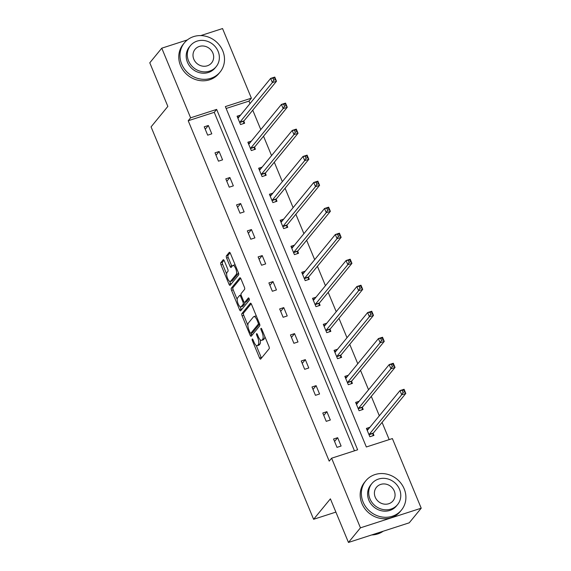 <?xml version="1.0" encoding="UTF-8"?>
<svg xmlns="http://www.w3.org/2000/svg" width="571" height="571" viewBox="0 0 571 571"><rect width="100%" height="100%" fill="white"/><g stroke="black" fill="none" stroke-linecap="round" stroke-linejoin="round"><path stroke-width="0.86" d="M252.196 339.031A1.27 0.45 -107.9 0 0 252.346 340.58L259.548 357.974A1.813 0.642 -107.9 0 0 260.576 359.123A1.813 0.642 -107.9 0 0 260.697 359.038L269.169 348.71A1.813 0.642 -107.9 0 0 268.962 346.497L261.761 329.103A1.27 0.45 -107.9 0 0 261.04 328.296A1.27 0.45 -107.9 0 0 260.954 328.361A1.27 0.45 -107.9 0 0 261.097 329.902L262.032 332.158A5.796 2.048 -107.9 0 1 262.696 339.231L261.989 340.095A5.796 2.048 -107.9 0 1 261.604 340.366A5.796 2.048 -107.9 0 1 258.313 336.69L257.378 334.442A1.27 0.45 -107.9 0 0 256.665 333.635A1.27 0.45 -107.9 0 0 256.579 333.692A1.27 0.45 -107.9 0 0 256.722 335.241L257.657 337.49A5.796 2.048 -107.9 0 1 258.32 344.57L257.614 345.426A5.796 2.048 -107.9 0 1 257.221 345.705A5.796 2.048 -107.9 0 1 253.938 342.029L253.003 339.774A1.27 0.45 -107.9 0 0 252.282 338.967A1.27 0.45 -107.9 0 0 252.196 339.031M224.317 260.861A1.813 0.642 -107.9 0 0 223.29 259.712A1.813 0.642 -107.9 0 0 223.168 259.798L220.791 262.696A1.813 0.642 -107.9 0 0 220.998 264.908L229 284.222A1.813 0.642 -107.9 0 0 230.027 285.372A1.813 0.642 -107.9 0 0 230.149 285.286L238.621 274.958A1.813 0.642 -107.9 0 0 238.414 272.745L230.413 253.431A1.813 0.642 -107.9 0 0 229.385 252.282A1.813 0.642 -107.9 0 0 229.264 252.368L226.394 255.865A1.813 0.642 -107.9 0 0 226.601 258.078L230.027 266.343A1.813 0.642 -107.9 0 0 231.055 267.492A1.813 0.642 -107.9 0 0 231.176 267.406L232.597 265.672A4.846 1.713 -107.9 0 1 232.925 265.444A4.846 1.713 -107.9 0 1 235.866 269.012A4.846 1.713 -107.9 0 1 236.223 274.43L230.648 281.232A4.846 1.713 -107.9 0 1 230.327 281.46A4.846 1.713 -107.9 0 1 227.379 277.891A4.846 1.713 -107.9 0 1 227.022 272.474L227.95 271.339A1.813 0.642 -107.9 0 0 227.743 269.127L224.317 260.861M200.749 35.595L222.54 28.55L251.383 98.176L225.352 106.591L366.346 446.979L392.377 438.571L421.22 508.197L409.229 522.815L348.46 542.45L330.395 498.84L313.607 519.296L151.065 126.876L167.845 106.413L149.78 62.803L161.771 48.185L187.381 39.913M348.46 542.45L360.444 527.832L331.608 458.206L357.639 449.791L216.645 109.404L190.614 117.819L161.771 48.185M354.455 450.819L214.246 112.33L188.216 120.738L329.21 461.132L331.608 458.206M188.216 120.738L190.614 117.819M241.883 313.607A1.813 0.642 -107.9 0 0 242.09 315.82L250.091 335.134A1.813 0.642 -107.9 0 0 251.119 336.283A1.813 0.642 -107.9 0 0 251.24 336.198L259.712 325.87A1.813 0.642 -107.9 0 0 259.505 323.657L251.504 304.343A1.813 0.642 -107.9 0 0 250.476 303.194A1.813 0.642 -107.9 0 0 250.355 303.28L241.883 313.607L243.524 313.079A1.813 0.642 -107.9 0 0 243.731 315.285L247.885 325.327M239.549 309.682L231.548 290.361A1.813 0.642 -107.9 0 1 231.341 288.155L239.813 277.82A1.813 0.642 -107.9 0 1 239.927 277.734A1.813 0.642 -107.9 0 1 240.955 278.884L244.381 287.156A1.813 0.642 -107.9 0 1 244.588 289.361L241.155 293.551A1.813 0.642 -107.9 0 0 241.362 295.764L243.631 301.245A1.813 0.642 -107.9 0 0 244.659 302.394A1.813 0.642 -107.9 0 0 244.781 302.309L248.356 297.948A1.27 0.45 -107.9 0 1 248.442 297.891A1.27 0.45 -107.9 0 1 249.213 298.826A1.27 0.45 -107.9 0 1 249.306 300.239L240.698 310.745A1.813 0.642 -107.9 0 1 240.577 310.831A1.813 0.642 -107.9 0 1 239.549 309.682L241.19 309.147L240.205 306.77M421.22 508.197L360.444 527.832M313.607 519.296L335.884 512.101M251.361 141.087L247.857 142.215L251.311 150.558L255.415 149.231L254.645 147.361M272.909 193.119L269.412 194.254L272.867 202.591L276.971 201.263L276.2 199.4M294.465 245.152L290.967 246.287L294.422 254.623L298.526 253.296L297.755 251.433M316.02 297.184L312.515 298.319L315.97 306.656L320.081 305.328L319.303 303.465M337.575 349.224L334.071 350.351L337.525 358.695L341.629 357.367L340.858 355.497M359.123 401.256L355.626 402.384L359.08 410.727L363.185 409.4L362.414 407.53M389.194 439.599L382.07 422.397M379.33 415.781L371.293 396.374M368.552 389.765L360.515 370.358M357.774 363.748L349.738 344.342M346.997 337.732L338.96 318.325M336.226 311.709L328.182 292.309M325.449 285.693L317.412 266.293M314.671 259.677L306.634 240.277M303.893 233.66L295.857 214.261M293.116 207.644L285.079 188.237M282.338 181.628L274.301 162.221M271.56 155.612L263.524 136.205M260.79 129.596L252.753 110.189M250.012 103.572L248.985 101.103L226.137 108.483M369.901 427.272L366.404 428.407L369.858 436.744L373.962 435.416L373.191 433.553M348.346 375.24L344.848 376.368L348.303 384.711L352.407 383.384L351.636 381.514M326.798 323.207L323.293 324.335L326.748 332.672L330.852 331.351L330.081 329.481M305.242 271.168L301.738 272.303L305.192 280.639L309.304 279.312L308.526 277.449M283.687 219.136L280.19 220.27L283.644 228.607L287.748 227.279L286.977 225.417M262.139 167.103L258.634 168.231L262.089 176.575L266.193 175.247L265.422 173.377M240.584 115.071L237.079 116.199L240.534 124.542L244.645 123.215L243.867 121.345M248.985 101.103L251.383 98.176M214.246 112.33L216.645 109.404M208.336 125.492L211.791 133.828L207.687 135.156L204.232 126.812L208.336 125.492L205.246 129.26M219.114 151.508L222.569 159.844L218.465 161.172L215.01 152.835L219.114 151.508L216.024 155.276M229.892 177.524L233.346 185.86L229.242 187.188L225.788 178.851L229.892 177.524L226.801 181.292M240.669 203.54L244.124 211.877L240.013 213.204L236.558 204.868L240.669 203.54L237.572 207.309M251.447 229.556L254.902 237.893L250.79 239.22L247.336 230.884L251.447 229.556L248.349 233.325M262.217 255.572L265.672 263.909L261.568 265.237L258.113 256.9L262.217 255.572L259.127 259.348M272.995 281.589L276.45 289.932L272.346 291.253L268.891 282.916L272.995 281.589L269.905 285.364M283.773 307.605L287.227 315.949L283.123 317.276L279.669 308.932L283.773 307.605L280.682 311.381M294.55 333.621L298.005 341.965L293.901 343.292L290.446 334.949L294.55 333.621L291.46 337.397M305.328 359.644L308.783 367.981L304.678 369.309L301.224 360.972L305.328 359.644L302.23 363.413M316.106 385.661L319.56 393.997L315.449 395.325L311.994 386.988L316.106 385.661L313.008 389.429M326.883 411.677L330.338 420.013L326.227 421.341L322.772 413.004L326.883 411.677L323.786 415.445M337.654 437.693L341.108 446.03L337.004 447.357L333.55 439.02L337.654 437.693L334.563 441.462M257.221 345.705L258.87 345.177A5.796 2.048 -107.9 0 0 259.255 344.898L257.614 345.426M260.162 339.731A5.796 2.048 -107.9 0 1 259.962 344.035L259.255 344.898M261.604 340.366L263.245 339.838A5.796 2.048 -107.9 0 0 263.631 339.559L261.989 340.095M264.801 336.455A5.796 2.048 -107.9 0 1 264.337 338.703L263.631 339.559M256.222 345.448L261.19 357.439A1.813 0.642 -107.9 0 0 261.504 358.053M251.19 303.729L243.524 313.079M251.147 333.2L251.732 334.606A1.813 0.642 -107.9 0 0 252.047 335.213M250.005 332.529A1.27 0.45 -107.9 0 0 250.719 333.336A1.27 0.45 -107.9 0 0 250.805 333.278L258.242 324.207A1.27 0.45 -107.9 0 0 258.099 322.665L257.114 320.288A5.796 2.048 -107.9 0 0 253.824 316.612A5.796 2.048 -107.9 0 0 253.438 316.884L248.356 323.086A5.796 2.048 -107.9 0 0 249.02 330.159L250.005 332.529M252.261 332.807A1.27 0.45 -107.9 0 0 252.368 332.807A1.27 0.45 -107.9 0 0 252.446 332.743L250.805 333.278M259.627 323.993L252.446 332.743M256.472 316.334A5.796 2.048 -107.9 0 0 255.473 316.077L253.824 316.612M237.193 299.504L233.189 289.832L231.548 290.361M240.648 278.277L232.982 287.62A1.813 0.642 -107.9 0 0 233.189 289.832M246.151 301.866A1.813 0.642 -107.9 0 0 246.301 301.866A1.813 0.642 -107.9 0 0 246.422 301.781L249.092 298.533M237.586 297.898A4.846 1.713 -107.9 0 0 237.95 303.315A4.846 1.713 -107.9 0 0 240.891 306.891A4.846 1.713 -107.9 0 0 241.219 306.656L243.182 304.264A1.813 0.642 -107.9 0 0 242.975 302.052L240.705 296.57A1.813 0.642 -107.9 0 0 239.677 295.421A1.813 0.642 -107.9 0 0 239.556 295.507L237.586 297.898M240.891 306.891L242.532 306.356A4.846 1.713 -107.9 0 0 242.861 306.127L241.219 306.656M244.873 302.33A1.813 0.642 -107.9 0 1 244.823 303.729L242.861 306.127M241.19 309.147A1.813 0.642 -107.9 0 0 241.504 309.76M230.327 281.46L231.969 280.932A4.846 1.713 -107.9 0 0 232.29 280.704L230.648 281.232M238.264 272.374A4.846 1.713 -107.9 0 1 237.871 273.902L232.29 280.704M235.209 265.008A4.846 1.713 -107.9 0 0 234.567 264.908L232.925 265.444M230.099 252.817L228.036 255.337A1.813 0.642 -107.9 0 0 228.243 257.55L231.669 265.815A1.813 0.642 -107.9 0 0 231.983 266.429M229.678 281.367L230.641 283.694A1.813 0.642 -107.9 0 0 230.955 284.301M224.003 260.255L222.433 262.168A1.813 0.642 -107.9 0 0 222.64 264.373L226.63 273.994M366.839 429.456L368.566 428.9M402.348 390.7L403.04 392.37L404.682 391.842L403.99 390.171L399.978 390.607L404.082 389.279L405.81 393.448L401.706 394.775L399.978 390.607L367.51 430.184A1.849 0.65 72.1 0 1 367.389 430.27A1.849 0.65 72.1 0 1 367.281 430.284L367.174 430.27M372.827 435.78L373.22 433.368A1.849 0.65 72.1 0 1 373.348 433.025L405.81 393.448L404.682 391.842M369.08 434.874L369.109 434.695A1.849 0.65 72.1 0 1 369.237 434.353L401.706 394.775L403.04 392.37M404.082 389.279L403.99 390.171M371.7 534.941A23.068 21.041 39.4 0 0 383.191 531.223M363.106 502.052A23.068 21.041 39.4 0 0 380.921 516.805A23.068 21.041 39.4 0 0 401.47 510.046A23.068 21.041 39.4 0 0 404.168 488.783A23.068 21.041 39.4 0 0 386.346 474.03A23.068 21.041 39.4 0 0 365.804 480.789A23.068 21.041 39.4 0 0 363.106 502.052M365.804 480.789L364.605 482.252A23.068 21.041 39.4 0 0 361.907 503.515A23.068 21.041 39.4 0 0 379.722 518.261A23.068 21.041 39.4 0 0 400.271 511.502L401.47 510.046M397.58 504.6L396.474 505.949A16.609 15.146 -140.6 0 1 381.685 510.817A16.609 15.146 -140.6 0 1 368.852 500.189A16.609 15.146 -140.6 0 1 370.793 484.886L371.899 483.537A16.609 15.146 39.4 0 0 369.958 498.847A16.609 15.146 39.4 0 0 382.784 509.468A16.609 15.146 39.4 0 0 397.58 504.6A16.609 15.146 39.4 0 0 399.522 489.297A16.609 15.146 39.4 0 0 386.688 478.669A16.609 15.146 39.4 0 0 371.899 483.537M394.261 490.996A10.699 9.764 39.4 0 0 385.996 484.151A10.699 9.764 39.4 0 0 376.46 487.284A10.699 9.764 39.4 0 0 375.211 497.148A10.699 9.764 39.4 0 0 383.476 503.993A10.699 9.764 39.4 0 0 393.012 500.86A10.699 9.764 39.4 0 0 394.261 490.996M181.699 64.095A23.068 21.041 39.4 0 0 199.515 78.848A23.068 21.041 39.4 0 0 220.063 72.089A23.068 21.041 39.4 0 0 222.761 50.826A23.068 21.041 39.4 0 0 204.946 36.073A23.068 21.041 39.4 0 0 184.397 42.832A23.068 21.041 39.4 0 0 181.699 64.095M184.397 42.832L183.198 44.295A23.068 21.041 39.4 0 0 180.5 65.558A23.068 21.041 39.4 0 0 198.315 80.311A23.068 21.041 39.4 0 0 218.864 73.552L220.063 72.089M216.173 66.65L215.067 67.992A16.609 15.146 -140.6 0 1 200.278 72.86A16.609 15.146 -140.6 0 1 187.445 62.239A16.609 15.146 -140.6 0 1 189.386 46.929L190.493 45.587A16.609 15.146 39.4 0 0 188.551 60.897A16.609 15.146 39.4 0 0 201.377 71.518A16.609 15.146 39.4 0 0 216.173 66.65A16.609 15.146 39.4 0 0 218.115 51.34A16.609 15.146 39.4 0 0 205.289 40.719A16.609 15.146 39.4 0 0 190.493 45.587M212.862 53.039A10.699 9.764 39.4 0 0 204.589 46.194A10.699 9.764 39.4 0 0 195.061 49.327A10.699 9.764 39.4 0 0 193.805 59.198A10.699 9.764 39.4 0 0 202.07 66.043A10.699 9.764 39.4 0 0 211.605 62.903A10.699 9.764 39.4 0 0 212.862 53.039M356.061 403.44L357.796 402.883M391.57 364.683L392.263 366.354L393.904 365.818L393.212 364.155L389.201 364.591L393.305 363.263L395.032 367.431L390.928 368.759L389.201 364.591L356.739 404.168A1.849 0.65 72.1 0 1 356.611 404.254A1.849 0.65 72.1 0 1 356.511 404.268L356.397 404.254M362.057 409.764L362.442 407.351A1.849 0.65 72.1 0 1 362.571 407.009L395.032 367.431L393.904 365.818M358.303 408.857L358.338 408.679A1.849 0.65 72.1 0 1 358.467 408.336L390.928 368.759L392.263 366.354M393.305 363.263L393.212 364.155M345.284 377.424L347.018 376.86M380.793 338.667L381.485 340.337L383.127 339.802L382.442 338.139L378.423 338.574L382.527 337.247L384.254 341.415L380.15 342.743L378.423 338.574L345.962 378.152A1.849 0.65 72.1 0 1 345.833 378.238A1.849 0.65 72.1 0 1 345.733 378.252L345.619 378.238M351.279 383.748L351.665 381.335A1.849 0.65 72.1 0 1 351.793 380.993L384.254 341.415L383.127 339.802M347.532 382.841L347.561 382.656A1.849 0.65 72.1 0 1 347.689 382.32L380.15 342.743L381.485 340.337M382.527 337.247L382.442 338.139M334.506 351.408L336.24 350.844M370.022 312.651L370.707 314.321L372.356 313.786L371.664 312.123L367.645 312.558L371.75 311.231L373.477 315.399L369.373 316.727L367.645 312.558L335.184 352.136A1.849 0.65 72.1 0 1 335.063 352.221A1.849 0.65 72.1 0 1 334.956 352.228L334.842 352.221M340.502 357.731L340.887 355.312A1.849 0.65 72.1 0 1 341.015 354.976L373.477 315.399L372.356 313.786M336.754 356.825L336.783 356.639A1.849 0.65 72.1 0 1 336.911 356.304L369.373 316.727L370.707 314.321M371.75 311.231L371.664 312.123M323.728 325.391L325.463 324.828M359.245 286.635L359.937 288.298L361.579 287.77L360.886 286.1L356.868 286.542L360.979 285.214L362.706 289.383L358.595 290.71L356.868 286.542L324.407 326.12A1.849 0.65 72.1 0 1 324.285 326.205A1.849 0.65 72.1 0 1 324.178 326.212L324.064 326.205M329.724 331.715L330.109 329.296A1.849 0.65 72.1 0 1 330.238 328.96L362.706 289.383L361.579 287.77M325.977 330.809L326.005 330.623A1.849 0.65 72.1 0 1 326.134 330.288L358.595 290.71L359.937 288.298M360.979 285.214L360.886 286.1M312.951 299.375L314.685 298.811M348.467 260.619L349.159 262.282L350.801 261.754L350.109 260.083L346.09 260.526L350.201 259.198L351.929 263.367L347.818 264.694L346.09 260.526L313.629 300.096A1.849 0.65 72.1 0 1 313.508 300.189A1.849 0.65 72.1 0 1 313.4 300.196L313.293 300.182M318.946 305.699L319.332 303.28A1.849 0.65 72.1 0 1 319.46 302.944L351.929 263.367L350.801 261.754M315.199 304.793L315.228 304.607A1.849 0.65 72.1 0 1 315.356 304.272L347.818 264.694L349.159 262.282M350.201 259.198L350.109 260.083M302.18 273.352L303.908 272.795M337.689 234.602L338.382 236.266L340.023 235.737L339.331 234.067L335.32 234.51L339.424 233.182L341.151 237.35L337.047 238.678L335.32 234.51L302.851 274.08A1.849 0.65 72.1 0 1 302.73 274.173A1.849 0.65 72.1 0 1 302.623 274.18L302.516 274.166M308.169 279.676L308.561 277.263A1.849 0.65 72.1 0 1 308.69 276.928L341.151 237.35L340.023 235.737M304.422 278.776L304.45 278.591A1.849 0.65 72.1 0 1 304.579 278.255L337.047 238.678L338.382 236.266M339.424 233.182L339.331 234.067M291.403 247.336L293.13 246.779M326.912 208.579L327.604 210.249L329.246 209.721L328.553 208.051L324.542 208.486L328.646 207.166L330.373 211.334L326.269 212.662L324.542 208.486L292.081 248.064A1.849 0.65 72.1 0 1 291.952 248.157A1.849 0.65 72.1 0 1 291.845 248.164L291.738 248.149M297.391 253.66L297.784 251.247A1.849 0.65 72.1 0 1 297.912 250.912L330.373 211.334L329.246 209.721M293.644 252.76L293.672 252.575A1.849 0.65 72.1 0 1 293.801 252.232L326.269 212.662L327.604 210.249M328.646 207.166L328.553 208.051M280.625 221.32L282.36 220.763M316.134 182.563L316.826 184.233L318.468 183.705L317.776 182.035L313.764 182.47L317.869 181.143L319.596 185.318L315.492 186.638L313.764 182.47L281.303 222.048A1.849 0.65 72.1 0 1 281.175 222.133A1.849 0.65 72.1 0 1 281.075 222.148L280.961 222.133M286.621 227.643L287.006 225.231A1.849 0.65 72.1 0 1 287.134 224.888L319.596 185.318L318.468 183.705M282.866 226.744L282.902 226.559A1.849 0.65 72.1 0 1 283.03 226.216L315.492 186.638L316.826 184.233M317.869 181.143L317.776 182.035M269.847 195.303L271.582 194.747M305.357 156.547L306.049 158.217L307.69 157.689L307.005 156.019L302.987 156.454L307.091 155.126L308.818 159.295L304.714 160.622L302.987 156.454L270.526 196.031A1.849 0.65 72.1 0 1 270.404 196.117A1.849 0.65 72.1 0 1 270.297 196.131L270.183 196.117M275.843 201.627L276.228 199.215A1.849 0.65 72.1 0 1 276.357 198.872L308.818 159.295L307.69 157.689M272.096 200.721L272.124 200.542A1.849 0.65 72.1 0 1 272.253 200.2L304.714 160.622L306.049 158.217M307.091 155.126L307.005 156.019M259.07 169.287L260.804 168.731M294.586 130.531L295.271 132.201L296.92 131.665L296.228 130.002L292.209 130.438L296.313 129.11L298.041 133.279L293.937 134.606L292.209 130.438L259.748 170.015A1.849 0.65 72.1 0 1 259.627 170.101A1.849 0.65 72.1 0 1 259.519 170.115L259.405 170.101M265.065 175.611L265.451 173.199A1.849 0.65 72.1 0 1 265.579 172.856L298.041 133.279L296.92 131.665M261.318 174.705L261.347 174.526A1.849 0.65 72.1 0 1 261.475 174.184L293.937 134.606L295.271 132.201M296.313 129.11L296.228 130.002M248.292 143.271L250.027 142.707M283.808 104.514L284.501 106.185L286.142 105.649L285.45 103.986L281.432 104.422L285.543 103.094L287.27 107.262L283.159 108.59L281.432 104.422L248.97 143.999A1.849 0.65 72.1 0 1 248.849 144.085A1.849 0.65 72.1 0 1 248.742 144.092L248.628 144.085M254.288 149.595L254.673 147.182A1.849 0.65 72.1 0 1 254.802 146.84L287.27 107.262L286.142 105.649M250.541 148.688L250.569 148.503A1.849 0.65 72.1 0 1 250.698 148.167L283.159 108.59L284.501 106.185M285.543 103.094L285.45 103.986M237.515 117.255L239.249 116.691M273.031 78.498L273.723 80.168L275.365 79.633L274.672 77.97L270.654 78.405L274.765 77.078L276.492 81.246L272.381 82.574L270.654 78.405L238.193 117.983A1.849 0.65 72.1 0 1 238.071 118.069A1.849 0.65 72.1 0 1 237.964 118.076L237.857 118.069M243.51 123.579L243.896 121.159A1.849 0.65 72.1 0 1 244.024 120.824L276.492 81.246L275.365 79.633M239.763 122.672L239.791 122.487A1.849 0.65 72.1 0 1 239.92 122.151L272.381 82.574L273.723 80.168M274.765 77.078L274.672 77.97M253.217 340.295L252.346 340.58M261.975 329.624L261.097 329.902M257.6 334.956L256.722 335.241M259.962 344.035L258.32 344.57M258.542 337.204L257.657 337.49M264.337 338.703L262.696 339.231M262.903 331.872L262.032 332.158M261.19 357.439L259.548 357.974M251.732 334.606L250.091 335.134M243.731 315.285L242.09 315.82M259.555 323.786L258.242 324.207M258.97 322.379L258.099 322.665M257.992 320.003L257.114 320.288M232.982 287.62L231.341 288.155M246.422 301.781L244.781 302.309M244.823 303.729L243.182 304.264M243.881 301.759L242.975 302.052M241.576 296.285L240.705 296.57M237.871 273.902L236.223 274.43M231.669 265.815L230.027 266.343M228.243 257.55L226.601 258.078M228.036 255.337L226.394 255.865M230.641 283.694L229 284.222M222.64 264.373L220.998 264.908M222.433 262.168L220.791 262.696M373.22 433.368L369.109 434.695M373.348 433.025L369.237 434.353M362.442 407.351L358.338 408.679M362.571 407.009L358.467 408.336M351.665 381.335L347.561 382.656M351.793 380.993L347.689 382.32M340.887 355.312L336.783 356.639M341.015 354.976L336.911 356.304M330.109 329.296L326.005 330.623M330.238 328.96L326.134 330.288M319.332 303.28L315.228 304.607M319.46 302.944L315.356 304.272M308.561 277.263L304.45 278.591M308.69 276.928L304.579 278.255M297.784 251.247L293.672 252.575M297.912 250.912L293.801 252.232M287.006 225.231L282.902 226.559M287.134 224.888L283.03 226.216M276.228 199.215L272.124 200.542M276.357 198.872L272.253 200.2M265.451 173.199L261.347 174.526M265.579 172.856L261.475 174.184M254.673 147.182L250.569 148.503M254.802 146.84L250.698 148.167M243.896 121.159L239.791 122.487M244.024 120.824L239.92 122.151M252.368 332.807L250.719 333.336M246.301 301.866L244.659 302.394M241.105 294.957L239.677 295.421"/></g></svg>
